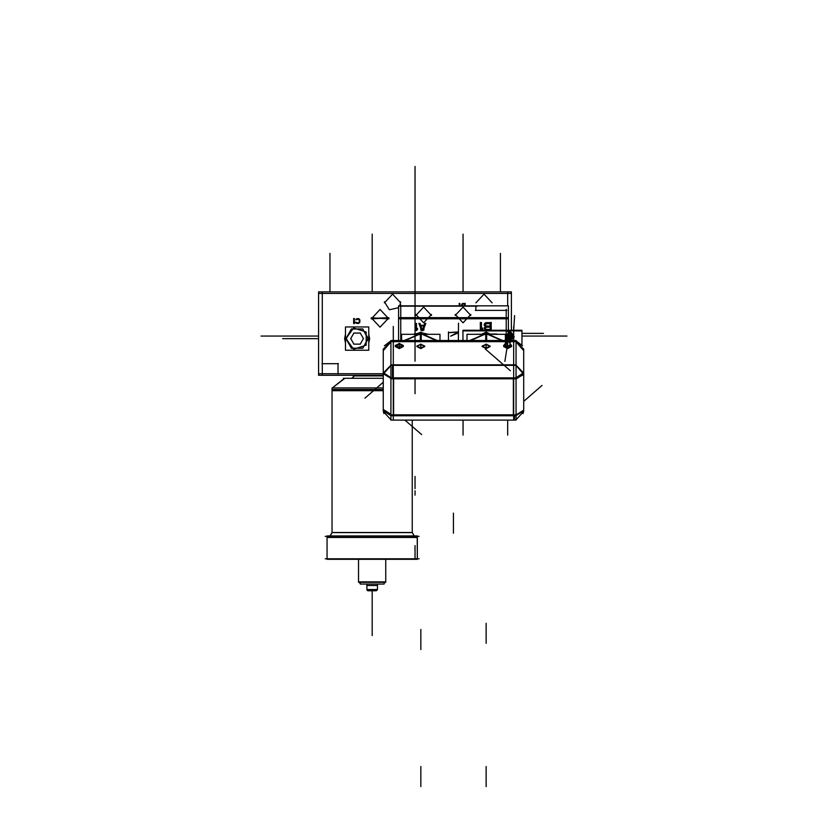 <?xml version="1.0" encoding="UTF-8"?>
<svg xmlns="http://www.w3.org/2000/svg" width="828" height="828" viewBox="0 0 828 828"><rect width="100%" height="100%" fill="white"/><g stroke="black" fill="none" stroke-linecap="round" stroke-linejoin="round"><path stroke-width="1.24" d="M380.104 318.335L388.912 318.894L380.104 309.517L371.296 318.894L380.104 318.335L371.296 317.786L380.104 327.163L388.912 317.786L371.275 318.335L380.104 318.335M368.76 334.129L369.588 338.6L368.76 343.061L369.588 338.6L368.76 334.129L369.588 338.6L368.76 334.129L369.588 338.6L368.76 334.17L369.557 339.376L368.76 339.335M344.707 337.814L345.462 343.061L344.676 338.6L345.462 338.6L344.655 338.6L345.462 338.6L344.676 338.6L345.462 342.958L344.645 338.6L345.462 343.061L344.645 338.6L345.462 334.129L345.462 343.061L344.645 338.6L345.462 334.129L344.676 339.376L345.462 339.335M345.462 343.02L344.665 337.814L345.462 337.865M343.372 378.313L383.271 378.313L351.941 378.313L354.508 375.746L383.271 375.746M383.271 389.46L332.038 389.46L332.038 387.918L332.038 532.487L412.282 532.487L412.199 420.075M417.198 535.923L417.291 559.293L417.198 535.923M327.029 535.923L327.029 559.293L417.291 559.293L417.291 535.923L327.029 535.923L327.029 559.293L327.029 535.923M354.539 375.871L383.271 375.871M383.271 375.829L354.508 375.829L352.035 378.313L354.508 375.301L352.035 378.313L354.508 375.829L352.035 378.313L354.508 375.829L374.566 375.829M374.566 390.754L332.038 390.754L383.271 390.754L332.038 390.754L383.271 390.754L332.038 390.754L332.038 532.487L332.038 387.918L383.271 387.918L332.038 387.939L332.038 389.46M403.546 532.601L332.038 532.601L412.272 532.601L414.259 535.923L412.272 532.601L414.259 535.923L412.272 532.601L332.038 532.601L330.051 535.923L332.038 532.601L330.051 535.923L332.038 532.487L332.038 390.754M385.755 559.293L385.755 582.343L385.755 559.293L385.734 582.343L358.555 582.343L358.555 559.293M385.776 581.825L358.545 581.825M385.279 582.343L383.55 584.082L385.279 582.343L383.53 584.082L360.77 584.082L359.031 582.343M366.866 584.082L366.866 589.681L367.808 590.778L366.866 589.681L366.866 584.082L366.887 589.826L367.849 590.788L366.866 589.681L366.866 584.082L366.866 589.577L366.866 584.082L366.866 589.577L377.454 589.577L366.866 589.577L366.866 584.082L366.866 589.681L377.454 589.681L376.212 590.819L377.433 589.681M358.555 581.867L385.755 581.867L358.555 581.867M366.876 589.536L377.444 589.536M390.888 415.791L516.061 415.791L516.061 420.075L390.888 420.075L390.888 340.546L505.68 340.546M393.3 415.791L393.3 420.075M513.65 420.075L513.65 415.791M393.3 330.186L393.3 341.084M514.509 415.791L514.509 420.075L516.03 420.075L516.061 340.546L510.379 340.546M513.65 341.084L513.65 330.186M513.65 379.193L513.65 365.355M393.3 365.355L393.3 377.858M354.539 375.829L369.754 375.829M332.121 390.754L369.754 390.754M332.121 532.601L340.763 532.601M377.454 584.082L377.454 589.681L377.454 584.082L377.454 589.577L377.454 584.082L377.454 589.577L366.866 589.577L377.454 589.577L377.454 584.082L377.444 589.681L376.212 590.819M332.038 532.601L412.272 532.601L332.038 532.601L330.051 535.923L332.038 532.601L330.051 535.923L332.038 532.487L332.038 387.918M507.781 341.426L507.874 339.201L510.524 341.622L509.965 343.009L510.503 341.809L508.03 339.252L507.854 341.426L508.03 339.252L510.503 341.809L508.123 338.921L505.546 341.032L508.03 339.252L505.546 341.032L505.691 342.337L505.587 340.846L508.195 339.221L507.906 341.436L509.406 342.15L510.141 343.92L509.665 345.4L507.44 346.425L507.636 341.757L507.44 346.425L507.636 341.757L507.44 346.425L505.235 344.665L505.877 342.14L507.916 341.436L505.608 342.45L505.132 343.92L505.898 345.731L508.154 346.373M345.918 338.6L353.649 349.25L366.173 345.183L366.173 332.018L353.649 327.95L345.918 338.6L351.517 328.902L362.716 328.902L368.315 338.6L362.716 348.298L351.517 348.298L345.918 338.6L351.517 348.298L362.716 348.298L368.315 338.6L362.716 328.902L351.517 328.902L345.918 338.6L351.517 348.298L362.716 348.298L368.315 338.6L362.716 328.902L351.517 328.902L345.918 338.6L351.517 328.902L362.716 328.902L368.315 338.6L362.716 348.298L351.517 348.298L345.918 338.6L351.517 348.298L362.716 348.298L368.315 338.6L362.716 328.902L351.517 328.902L345.918 338.6M415.004 377.858L415.004 393.755M511.673 333.694L511.621 332.794L509.779 331.697L511.632 332.815L511.952 334.864L511.28 335.992L511.652 334.657M368.263 337.896L362.902 348.153L351.32 348.153L345.959 337.896M345.959 339.304L351.32 329.037L362.902 329.037L368.263 339.304M508.257 338.931L506.457 339.47L505.525 341.229L508.175 339.314L508.423 336.758L508.247 338.931L508.423 336.758L505.939 338.538L508.423 336.758L510.897 339.314L508.516 336.416L508.247 338.931M507.988 338.921L510.12 340.039L510.462 342.005L507.988 338.921M508.651 336.427L506.85 336.965L505.918 338.724L508.568 336.81L508.909 333.922L508.64 336.427M508.382 336.416L510.514 337.545L510.855 339.501L508.382 336.416M398.61 307.716L389.398 309.807L384.409 301.775M384.409 302.8L392.534 294.147L400.669 302.8M475.914 302.8L484.049 294.147L492.174 302.8M431.491 314.433L423.667 322.775L415.842 314.433M415.842 315.416L423.667 307.084L431.491 315.416M470.853 314.433L463.028 322.775L455.193 314.433M455.193 315.416L463.028 307.084L470.853 315.416M437.381 340.546L420.779 333.808L404.178 340.546M502.772 340.546L486.171 333.808L469.569 340.546M415.004 326.056L415.004 361.163L415.004 326.056M415.004 300.885L415.004 306.526L415.004 300.885M415.004 386.138L415.004 391.768L415.004 386.138M415.004 200.79L415.004 206.431L415.004 200.79M415.004 203.202L415.004 199.134L415.004 203.202M415.004 235.752L415.004 245.73L415.004 235.752M415.004 559.293L415.004 545.528M415.004 495.113L415.004 490.756L415.004 495.113M482.144 346.528L486.171 348.547L486.171 344.51L486.171 348.547L486.171 344.51L486.171 348.547L490.207 346.528M416.753 346.528L420.779 348.547L420.779 344.51L420.779 348.547L420.779 344.51L420.779 348.547L424.816 346.528M395.308 346.528L399.313 348.536L399.313 344.52L399.313 348.536L399.313 344.52L399.313 348.536L403.329 346.528M415.004 268.396L415.004 275.258L415.004 268.396M383.271 375.301L318.625 375.301L318.625 291.86L511.383 291.86L511.383 330.289M352.645 326.946L361.577 326.946L352.645 326.946M361.577 350.244L352.645 350.244L361.577 350.244M511.383 293.464L318.625 293.464M322.33 291.86L322.33 375.301M318.625 373.697L383.271 373.697M507.678 305.853L507.678 291.86M400.669 301.775L399.862 305.853M338.021 363.471L338.021 373.904M359.538 319.297L359.104 318.852M359.114 318.863L358.162 318.532M358.193 318.542L356.278 318.863M356.299 318.852L355.761 319.825M353.68 318.438L353.68 323.655M353.67 323.551L354.322 323.551M354.291 323.572L354.943 322.796L354.933 321.937L354.291 322.713M354.301 322.785L354.301 318.459M354.322 318.542L353.67 318.542M465.15 305.853L465.15 303.39M465.201 303.493L462.593 303.493M462.655 303.493L461.289 305.211M461.279 305.19L461.631 305.853M461.91 304.787L462.541 304.135M462.5 304.135L464.56 304.135M464.518 304.104L464.518 305.77M464.56 305.739L462.5 305.739M462.541 305.739L461.91 305.087M459.198 303.39L459.198 305.853M459.819 305.853L459.819 303.41M459.83 303.493L459.178 303.493M355.75 319.815L358.193 319.184M358.162 319.173L359.114 319.825L359.217 321.875M359.114 322.268L358.162 322.92M358.193 322.91L355.75 322.268M355.761 322.258L356.299 323.241L358.193 323.551M358.162 323.551L359.538 322.796M359.735 322.392L359.838 321.833M359.838 321.875L359.838 320.219M359.838 320.26L359.735 319.701M345.462 350.244L368.76 350.244L368.76 326.946L345.462 326.946L345.462 350.244M368.76 343.02L369.547 337.814L368.76 337.865M361.536 350.244L352.687 350.244M369.516 339.376L368.76 334.243L369.547 338.6L368.76 334.243L369.547 338.6L368.76 342.958L369.547 338.6L368.76 334.243L369.547 338.6L368.76 342.958L369.516 337.814M361.474 350.244L352.759 350.244M352.687 326.946L361.536 326.946M352.759 326.946L361.474 326.946M360.221 344.2L363.523 338.486M363.523 338.704L360.221 332.991M360.418 333.104L353.815 333.104M354.001 332.991L350.699 338.704M350.699 338.486L354.001 344.2M353.815 344.096L360.418 344.096M344.707 339.376L345.462 334.129L344.645 338.6L345.462 334.243L345.462 342.958M369.588 338.6L368.76 343.061L369.588 338.6M344.531 378.313L332.442 387.918M344.479 378.313L332.37 387.918L344.479 378.313M414.176 535.923L412.199 532.487M330.134 535.923L332.121 532.487M419.092 536.378L325.218 536.378M327.029 535.954L327.029 537.475L327.029 535.954M417.291 537.475L417.291 535.954L417.291 537.475L327.029 537.475M419.092 558.838L325.218 558.838M400.721 304.901L400.721 340.546M506.229 309.32L506.229 337.7M399.22 306.101L477.404 306.101M398.61 317.621L398.61 305.853L508.34 305.853L508.34 317.621L398.61 317.621L398.61 340.546M398.61 318.821L508.34 318.821M400.721 318.573L416.722 318.573L400.721 318.573M430.612 318.573L456.083 318.573L430.612 318.573M469.962 318.573L506.229 318.573L469.962 318.573M508.34 317.621L508.34 330.289M428.459 334.295L422.673 333.022M413.11 334.295L418.885 333.022M484.142 324.431L485.28 326.636L484.142 328.675L485.581 330.289M485.663 322.765L491.19 322.599L485.663 322.765L484.142 324.452L485.663 322.765L491.19 322.599L485.663 322.765L484.142 324.452M481.689 330.289L482.641 329.306M482.62 327.981L481.472 329.161L482.62 327.981M481.472 322.599L480.312 322.599M421.669 330.579L423.046 330.579L425.799 323.438L424.764 323.438L424.081 325.259L420.645 325.259L419.951 323.438L418.927 323.438L421.669 330.579L423.077 330.579L421.669 330.579L418.927 323.438L419.951 323.438L420.645 325.259L424.081 325.259L424.764 323.438L425.799 323.438L423.046 330.579L425.799 323.438L424.743 323.448L424.081 325.259L420.645 325.259L419.951 323.438L418.906 323.448L421.669 330.579L423.046 330.579L425.799 323.438L424.764 323.438L424.081 325.259L420.645 325.259L419.951 323.438L418.927 323.438L421.669 330.579L423.046 330.579L425.799 323.438L424.764 323.438L424.081 325.259L420.645 325.259L419.951 323.438L418.927 323.438L421.669 330.579L423.046 330.579L421.669 330.579L418.927 323.438L419.951 323.438L418.927 323.438M415.47 330.579L417.55 329.513L415.49 330.579L417.55 329.513L416.505 330.61M417.55 329.544L417.55 328.302L416.505 329.389M416.525 323.438L415.47 323.448M458.484 332.721L450.587 336.127L458.433 331.914L458.433 340.546L458.474 323.086M506.839 310.438L475.293 310.438M475.903 310.521L475.903 306.018M485.291 326.636L484.142 327.981L485.28 326.636L484.142 325.29L485.291 326.646M491.19 330.289L491.19 322.444M491.273 322.599L486.522 322.599M486.636 322.599L485.643 322.775M490.114 329.503L486.357 329.503M486.429 329.503L485.28 328.488L486.429 329.503L490.041 329.503L485.839 329.327M485.477 329.006L485.28 328.478M485.86 329.327L485.28 328.488L485.86 329.327L485.28 328.499L485.86 327.308L490.041 327.143L485.839 327.319M485.467 327.66L486.429 327.143M486.357 327.143L490.114 327.143M490.041 327.101L490.041 329.554M485.839 325.963L490.041 326.128L486.429 326.128L490.041 326.128L486.429 326.128L490.041 326.128L486.429 326.128L485.28 325.125L485.86 325.973L485.28 325.135L485.86 323.769L490.041 323.603L485.839 323.779M486.357 323.613L490.114 323.613M490.041 323.562L490.041 326.191M490.114 326.139L486.357 326.139M485.477 325.642L485.28 325.114M480.333 322.444L480.333 330.289M482.62 329.358L482.62 327.96L481.451 329.192M481.472 329.296L481.472 322.465M422.994 330.724L425.851 323.303M424.774 323.406L424.06 325.3M424.143 325.269L420.572 325.269M420.655 325.3L419.941 323.406M418.875 323.303L421.731 330.724M422.394 330.061L420.779 325.797M420.81 325.87L422.363 329.968L423.905 325.87L420.81 325.87L423.905 325.87L422.363 329.968L420.81 325.87L423.905 325.87L422.363 329.968L420.81 325.87L423.905 325.87L422.363 329.968L420.81 325.87L422.363 329.968L423.905 325.87L420.81 325.87L423.905 325.87L422.363 329.968L420.81 325.87M420.748 325.88L423.967 325.88M423.936 325.797L422.332 330.061M415.49 323.303L415.49 330.724M416.525 329.492L416.525 323.324M401.549 340.546L401.549 334.295L415.873 334.295M425.685 334.295L440.01 334.295L440.01 340.546M424.93 334.15L420.862 332.121L420.862 340.546M436.946 340.546L423.481 334.398M421.214 333.829L421.214 340.484M416.629 334.15L420.696 332.121L420.696 340.546M420.324 333.839L406.082 340.101M420.345 340.484L420.345 333.829L404.613 340.546M405.078 340.546L418.295 334.336M423.263 334.336L436.48 340.546M466.94 340.546L466.94 334.295L481.265 334.295M491.087 334.295L505.401 334.295L505.401 340.546M490.321 334.15L486.253 332.121L486.253 340.546M502.337 340.546L488.872 334.398M486.616 340.484L486.626 333.839L501.52 340.546L486.616 333.829L486.616 340.546L486.626 333.684M482.02 334.15L486.088 332.121L486.088 340.546M485.715 333.684L485.736 340.546L485.715 333.839L471.474 340.101M485.736 340.484L485.715 333.839L470.821 340.546L485.736 333.819L470.004 340.546M470.47 340.546L483.687 334.336M488.655 334.336L501.871 340.546M458.433 332.059L448.465 332.711M448.465 332.577L458.433 331.914M338.331 363.668L322.02 363.668M490.135 323.551L485.187 323.551L485.187 326.18L490.135 326.18L490.135 323.551M423.967 325.787L420.748 325.787L420.748 330.051L423.967 330.051L423.967 325.787M490.135 327.091L485.187 327.091L485.187 329.544L490.135 329.544L490.135 327.091M421.235 340.546L421.235 333.684M420.324 340.546L420.324 333.684M464.57 304.104L464.57 305.77L461.858 305.77L461.858 304.104L464.57 304.104M384.047 584.04L360.263 584.04M366.876 589.681L368.108 590.819M376.367 590.819L367.942 590.819M377.454 585.479L366.866 585.479M516.061 414.787L390.888 414.787M514.509 415.066L516.03 415.066M383.892 413.534L383.271 410.202L390.888 414.921L383.271 410.202L390.888 414.921L383.54 411.205M523.679 411.247L523.679 349.043M523.058 413.534L523.679 410.243L516.061 414.921L523.679 410.202L516.061 414.921M513.339 378.851L513.339 414.787M516.061 377.713L523.679 372.683M523.679 374.339L523.679 409.684M516.061 415.646L523.679 410.678M523.679 374.184L516.061 379.048M523.679 373.738L516.061 378.437L523.679 373.738L516.061 378.437L523.679 373.738L516.061 378.437L523.41 374.732M390.888 377.858L516.061 377.858M513.65 415.066L513.65 378.582L393.3 378.582L393.3 415.066L513.65 415.066L513.65 378.582L513.65 415.066L393.3 415.066L513.65 415.066L513.65 378.582L393.3 378.582L393.3 415.066L393.3 378.582L513.65 378.582L393.3 378.582L393.3 415.066L513.65 415.066L513.65 378.582L393.3 378.582L393.3 415.066L513.65 415.066M393.611 414.787L393.611 378.851M390.888 415.646L383.271 410.781M383.271 409.591L383.271 374.039L390.888 365.603M390.888 377.713L383.271 372.683M383.271 409.436L390.888 414.31M393.3 414.455L393.3 415.77M383.271 411.247L383.271 349.043M390.888 341.933L383.281 350.689M390.888 341.809L383.271 350.006L390.888 341.809M390.888 341.674L505.535 341.674M510.524 341.674L516.061 341.674M390.919 341.084L390.919 340.546L392.441 341.084M392.441 341.56L390.919 341.56M523.669 350.689L516.061 341.933M523.679 350.006L516.061 341.809L523.679 350.006M523.679 374.308L516.061 365.603M523.658 349.25L516.061 341.343M523.669 373.107L516.061 365.138M505.525 341.56L393.3 341.56L505.525 341.56L393.3 341.56L393.3 364.879L393.3 341.56L505.525 341.56L393.3 341.56L393.3 364.879L513.65 364.879L513.65 341.56L510.534 341.56M390.888 378.851L516.061 378.851M392.441 378.582L390.919 378.582M390.919 377.858L390.919 365.355M390.919 364.879L392.441 364.879M392.441 365.355L392.441 377.858M383.281 373.107L390.888 365.138M390.888 378.437L383.271 373.738M390.888 341.343L383.292 349.25M516.061 341.084L510.514 341.084M505.546 341.084L390.888 341.084M516.061 365.355L390.888 365.355M393.3 341.56L393.3 364.879L393.3 341.56L393.3 364.879L513.65 364.879L513.65 341.56M511.497 345.99L509.944 344.893L507.636 348.536L505.318 344.893L503.766 345.99M485.922 344.106L490.207 346.125L485.922 348.133M490.186 346.321L486.171 344.51L482.165 346.321M486.429 348.133L482.144 346.125L486.429 344.106M420.531 344.106L424.816 346.125L420.531 348.133M424.795 346.321L420.779 344.51L416.774 346.321M421.038 348.133L416.753 346.125L421.038 344.106M505.132 343.889L503.621 345.452L507.885 347.46M503.621 346.528L507.636 348.536L511.642 346.528M507.543 346.425L507.378 347.46L511.642 345.452L510.141 343.889M399.572 343.454L395.308 345.452L399.572 347.46M403.184 345.99L399.313 344.52L395.453 345.99M399.065 347.46L403.329 345.452L399.065 343.454M507.357 346.414L507.833 341.426L507.512 346.425M508.175 338.921L508.268 336.706L510.917 339.128L510.358 340.515L510.897 339.314L508.516 336.416L505.939 338.538L506.084 339.842L505.98 338.352L508.589 336.717L508.33 338.931M510.897 336.385L510.648 337.783M511.155 335.537L510.089 337.058M506.477 335.506L507.067 336.82M506.467 337.317L508.909 333.922L510.752 338.01L511.145 337.338M509.396 333.498L509.303 331.635L509.096 333.932M509.458 331.645L506.819 334.905L509.303 331.635L511.197 335.661L509.148 331.635L508.992 333.922M511.787 333.073L511.3 336.706M512.294 334.067L511.3 336.717L511.776 333.063L512.294 334.067M512.108 333.56L511.083 337.482M512.615 334.553L511.083 337.493L512.097 333.549L512.615 334.553M512.418 334.036L512.936 335.04L510.804 338.134L512.428 334.046L510.793 338.124L512.418 334.036L510.793 338.124M512.739 334.522L510.907 338.642L512.739 334.522L510.907 338.631L512.739 334.522L513.256 335.526L510.907 338.631L512.739 334.522L510.907 338.621M513.06 335.009L510.917 339.118L513.06 335.009L510.917 339.107L513.06 335.009L513.567 336.013L511.093 338.631M511.145 339.128L513.381 335.495L513.888 336.499L511.207 339.604L513.381 335.495L511.414 339.107M511.342 339.594L513.381 335.495M511.828 340.546L511.735 339.594M511.828 340.091L510.741 339.873L511.663 340.08L510.741 339.873L513.702 335.982L511.663 340.08M513.702 335.992L511.683 340.091L510.741 339.873L511.839 340.101L510.741 339.863M513.877 336.209L514.209 336.986L511.466 339.615M521.919 330.889L521.919 330.289L462.955 330.289L462.955 330.889L521.919 330.889L521.919 344.748M462.955 340.546L462.955 330.889M496.831 334.036L474.993 334.295L496.831 334.036M505.939 338.59L505.401 338.321L505.939 338.59M475.096 334.295L496.831 334.088M505.929 338.631L505.401 338.373M368.76 334.243L369.547 338.6L368.76 338.6L369.547 338.6L368.76 338.6L369.547 338.6L368.76 342.958M412.272 420.075L412.272 532.487L412.272 420.075M327.029 536.378L327.029 558.838L327.029 536.378M417.291 536.378L417.291 558.838L417.291 536.378M484.908 323.272L484.328 323.945L484.908 323.272M416.525 330.579L415.49 330.579L417.55 329.513M417.55 328.302L416.525 329.368L417.55 328.302M436.128 340.546L421.235 333.839M420.345 340.546L420.345 333.829L420.345 340.546M501.52 340.546L486.616 333.829L486.616 340.546M485.736 340.546L485.736 333.829L470.821 340.546L485.715 333.839L485.736 340.546L485.736 333.829M485.86 323.769L485.28 324.617L486.429 323.603M486.429 326.128L485.28 325.125M412.272 532.601L414.259 535.923L412.272 532.601M415.004 318.821L415.004 334.791L415.004 318.821M415.004 313.522L415.004 318.542L415.004 313.522M463.028 291.86L463.028 255.769L463.028 291.86M372.155 291.86L372.155 255.769L372.155 291.86M329.958 291.86L329.958 253.347L329.958 291.86M500.454 291.86L500.454 253.347L500.454 291.86M415.004 193.172L415.004 208.853L415.004 193.172M415.004 213.262L415.004 210.705L415.004 213.262M345.462 334.129L344.655 338.6L345.462 338.6L344.676 338.6L345.462 334.243M372.155 274.192L372.155 234.076L372.155 274.192M463.028 274.192L463.028 234.076L463.028 274.192M318.625 338.6L282.617 338.6L318.625 338.6M521.919 336.106L545.331 336.106L521.919 336.106M415.004 293.702L415.004 305.853L415.004 293.702M526.908 336.106L567.025 336.106L526.908 336.106M301.092 336.106L260.975 336.106L301.092 336.106M318.625 336.106L282.669 336.106L318.625 336.106M463.028 420.075L463.028 435.062L463.028 420.075M415.004 305.273L415.004 297.801M344.862 378.324L332.37 387.918L344.862 378.324M415.004 167.173L415.004 293.205L415.004 167.173M415.004 167.256L415.004 293.288L415.004 167.256M415.004 208.904L415.004 203.005L415.004 208.904M415.004 213.852L415.004 211.564L415.004 213.852M425.799 323.438L424.764 323.438L425.799 323.438L423.046 330.579M415.004 278.694L415.004 276.635L415.004 278.694M415.004 202.094L415.004 213.945L415.004 202.094M415.004 488.634L415.004 476.39L415.004 488.634M415.004 286.747L415.004 284.998L415.004 286.747M419.951 323.438L420.645 325.259L424.081 325.259L424.764 323.438M415.004 166.376L415.004 292.408L415.004 166.376M415.004 316.834L415.004 313.947L415.004 316.834M415.004 272.764L415.004 271.274L415.004 272.764M415.004 269.99L415.004 269.028L415.004 269.99M415.004 270.632L415.004 273.406L415.004 270.632M415.004 211.233L415.004 213.055L415.004 211.233M415.004 215.29L415.004 212.413L415.004 215.29M415.004 271.822L415.004 273.375L415.004 271.822M485.477 328.995L485.28 328.488M415.004 204.143L415.004 208.708L415.004 204.143M415.004 292.356L415.004 287.616L415.004 292.356M415.004 231.271L415.004 229.635L415.004 231.271M415.004 273.281L415.004 271.646L415.004 273.281M415.004 209.846L415.004 206.182L415.004 209.846M372.155 590.819L372.155 629.694L372.155 590.819M372.155 595.467L372.155 635.583L372.155 595.467M415.004 300.968L415.004 332.98M415.004 166.749L415.004 292.791L415.004 166.749M521.919 333.384L543.499 333.384L521.919 333.384M393.3 364.879L513.65 364.879M486.171 348.547L486.171 344.51L486.171 348.547M420.779 348.547L420.779 344.51L420.779 348.547M507.636 348.536L505.318 344.893L507.636 348.536L505.318 344.893L507.636 348.536L509.944 344.893L507.636 348.536M399.313 348.536L399.313 344.52L399.313 348.536M383.271 410.202L390.888 414.921L383.271 410.202M415.004 282.834L415.004 274.792L415.004 282.834M404.882 420.075L421.669 434.617M415.004 303.493L415.004 341.084M523.679 401.363L542.019 385.486M415.004 293.961L415.004 305.853L415.004 293.961M513.65 340.546L513.65 326.429M510.317 370.685L485.28 349.002M390.888 364.879L516.061 364.879M383.271 382.257L364.931 398.133M393.3 340.546L393.3 326.429M486.171 786.6L486.171 766.542L486.171 786.6M486.171 643.315L486.171 623.256L486.171 643.315M420.779 649.576L420.779 629.518L420.779 649.576M420.779 786.6L420.779 766.542L420.779 786.6M453.475 533.222L453.475 513.153L453.475 533.222M508.03 339.252L507.854 341.426L508.03 339.211L507.854 341.426L508.03 339.252L509.924 342.906L508.03 339.252M510.317 340.411L508.423 336.758L510.317 340.411M511.021 339.118L513.236 335.236M507.636 420.075L507.636 435.124L507.636 420.075M508.03 341.426L508.351 339.335L508.019 341.446M507.864 342.43L504.883 361.422L507.864 342.43M415.004 305.853L415.004 340.546M508.744 336.841L508.413 338.952L508.744 336.841M508.402 336.841L506.167 344.427L508.402 336.841M509.065 333.477L506.984 330.31L509.065 333.477M513.629 330.289L514.654 315.561L513.629 330.289M415.004 282.431L415.004 263.625L415.004 282.431M448.465 331.945L448.465 340.546M383.374 411.506L390.888 419.786L383.374 411.506M516.061 419.786L523.575 411.506L516.061 419.786M390.888 340.836L384.378 345.793L390.888 340.836M522.571 345.793L516.061 340.836L522.571 345.793M509.779 331.697L511.28 335.992M511.3 336.727L511.952 333.301M511.073 337.503L512.273 333.787M510.804 338.134L512.594 334.274M510.907 338.642L512.915 334.75M510.855 339.542L513.557 335.723"/></g></svg>
